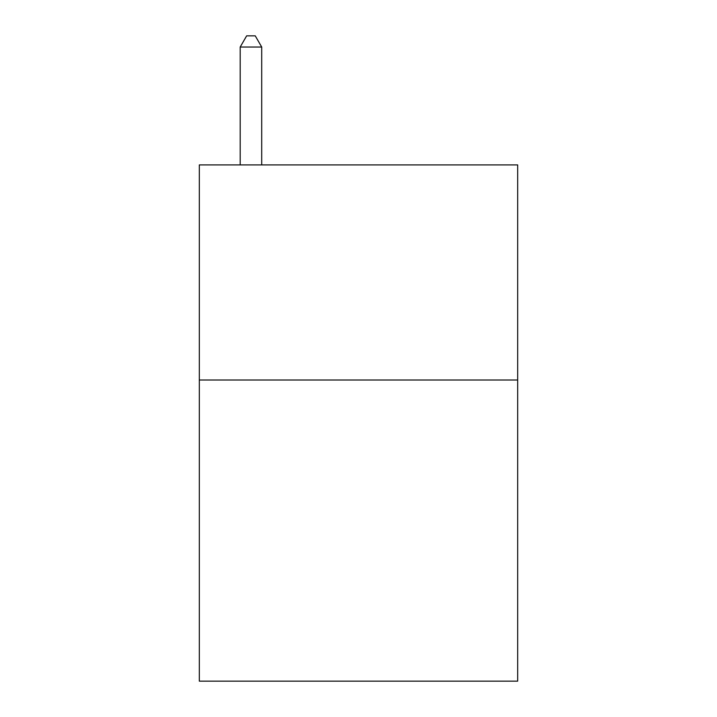 <?xml version="1.0" encoding="UTF-8"?>
<svg xmlns="http://www.w3.org/2000/svg" width="717" height="717" viewBox="0 0 717 717"><rect width="100%" height="100%" fill="white"/><g stroke="black" fill="none" stroke-linecap="round" stroke-linejoin="round"><path stroke-width="1.08" d="M517.674 380.01L517.674 681.15L199.326 681.15L199.326 164.91L517.674 164.91L517.674 380.01L199.326 380.01M261.705 164.91L261.705 47.035L240.195 47.035L240.195 164.91M240.195 47.035L246.648 35.85L255.252 35.85L261.705 47.035"/></g></svg>
